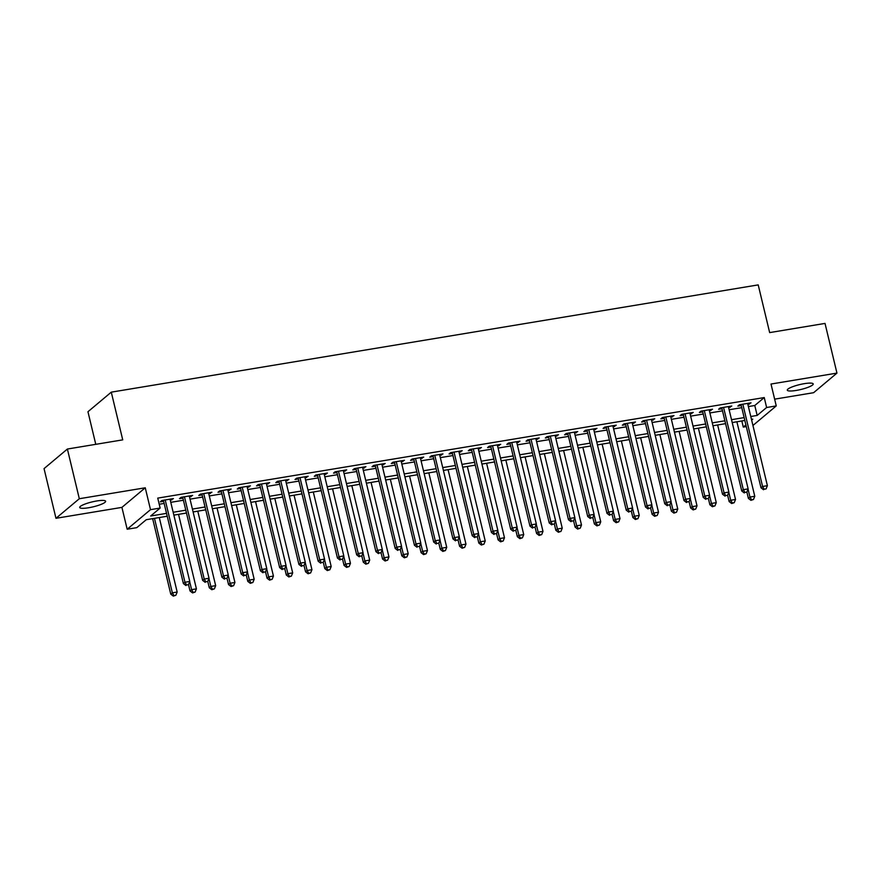 <?xml version="1.0" encoding="UTF-8"?>
<svg xmlns="http://www.w3.org/2000/svg" width="881" height="881" viewBox="0 0 881 881"><rect width="100%" height="100%" fill="white"/><g stroke="black" fill="none" stroke-linecap="round" stroke-linejoin="round"><path stroke-width="1.32" d="M88.64 507.753A13.325 2.511 166.5 0 0 105.632 501.256A13.325 2.511 166.5 0 0 96.712 500.981A13.325 2.511 166.5 0 0 79.719 507.478A13.325 2.511 166.5 0 0 88.64 507.753M796.215 390.437A13.325 2.511 166.5 0 0 813.207 383.94A13.325 2.511 166.5 0 0 804.287 383.664A13.325 2.511 166.5 0 0 787.295 390.162A13.325 2.511 166.5 0 0 796.215 390.437M167.225 516.233L146.257 519.702L136.797 527.642L127.172 529.239L150.508 509.659L160.133 508.062L150.673 516.002L166.531 513.37M121.919 507.379L145.255 487.788L79.312 498.723L67.385 449.035L44.05 468.615L55.977 518.303L121.919 507.379L127.172 529.239M95.776 444.332L87.957 411.735L111.281 392.155L758.211 284.893L769.664 332.6L825.023 323.415L836.95 373.104L771.007 384.039L776.26 405.91L752.936 425.479M774.63 399.159L813.615 392.695L836.95 373.104M746.306 426.58L743.289 427.087L745.899 424.895M741.824 420.953L743.289 427.087M79.312 498.723L55.977 518.303M170.264 500.188L173.392 498.602L161.84 500.518L160.265 501.851L163.635 501.289M189.525 496.994L192.642 495.419L181.09 497.325L179.515 498.657L182.885 498.095M208.775 493.8L211.903 492.226L200.35 494.142L198.776 495.463L202.145 494.902M228.025 490.607L231.152 489.032L219.6 490.948L218.025 492.27L221.395 491.708M247.286 487.413L250.402 485.838L238.85 487.755L237.275 489.076L240.645 488.515M266.536 484.22L269.663 482.645L258.111 484.561L256.536 485.883L259.906 485.321M285.785 481.037L288.913 479.451L277.361 481.367L275.786 482.689L279.156 482.138M305.046 477.843L308.174 476.258L296.622 478.174L295.036 479.495L298.406 478.945M324.296 474.65L327.424 473.064L315.872 474.98L314.297 476.302L317.667 475.751M343.557 471.456L346.674 469.881L335.121 471.787L333.547 473.119L336.916 472.557M362.807 468.263L365.934 466.688L354.382 468.604L352.796 469.925L356.166 469.364M382.057 465.069L385.184 463.494L373.632 465.41L372.057 466.732L375.427 466.17M401.318 461.875L404.434 460.3L392.882 462.217L391.307 463.538L394.677 462.977M420.567 458.682L423.695 457.107L412.143 459.023L410.557 460.345L413.927 459.783M439.817 455.499L442.945 453.913L431.393 455.829L429.818 457.151L433.188 456.589M459.078 452.305L462.195 450.72L450.643 452.636L449.068 453.957L452.438 453.407M478.328 449.112L481.455 447.526L469.903 449.442L468.329 450.764L471.698 450.213M497.578 445.918L500.705 444.332L489.153 446.249L487.578 447.581L490.948 447.019M516.839 442.725L519.955 441.15L508.403 443.066L506.828 444.387L510.198 443.826M536.089 439.531L539.216 437.956L527.664 439.872L526.089 441.194L529.459 440.632M555.338 436.337L558.466 434.762L546.914 436.679L545.339 438L548.709 437.439M574.599 433.144L577.727 431.569L566.175 433.485L564.589 434.807L567.959 434.245M593.849 429.961L596.977 428.375L585.425 430.291L583.85 431.613L587.22 431.051M613.11 426.767L616.226 425.182L604.674 427.098L603.1 428.419L606.469 427.869M632.36 423.574L635.487 421.988L623.935 423.904L622.349 425.226L625.719 424.675M651.61 420.38L654.737 418.794L643.185 420.711L641.61 422.032L644.98 421.481M670.87 417.187L673.987 415.612L662.435 417.517L660.86 418.849L664.23 418.288M690.12 413.993L693.248 412.418L681.696 414.334L680.11 415.656L683.48 415.094M709.37 410.799L712.498 409.225L700.946 411.141L699.371 412.462L702.741 411.901M728.631 407.606L731.748 406.031L720.195 407.947L718.621 409.269L721.991 408.707M748.398 406.559L754.786 405.502L764.245 397.562L157.743 498.117L160.133 508.062M159.219 504.251L164.152 503.436M170.782 502.335L183.402 500.243M190.032 499.142L202.652 497.049M209.293 495.948L221.913 493.856M228.542 492.754L241.163 490.662M247.792 489.561L260.413 487.468M267.053 486.367L279.673 484.275M286.303 483.173L298.923 481.081M305.564 479.98L318.173 477.887M324.814 476.797L337.434 474.705M344.064 473.604L356.684 471.511M363.324 470.41L375.934 468.318M382.574 467.216L395.195 465.124M401.824 464.023L414.444 461.93M421.085 460.829L433.705 458.737M440.335 457.635L452.955 455.543M459.585 454.442L472.205 452.349M478.846 451.259L491.466 449.167M498.095 448.066L510.716 445.973M517.345 444.872L529.966 442.78M536.606 441.678L549.226 439.586M555.856 438.485L568.476 436.392M575.117 435.291L587.726 433.199M594.367 432.097L606.987 430.005M613.617 428.904L626.237 426.811M632.877 425.71L645.487 423.618M652.127 422.528L664.748 420.435M671.377 419.334L683.997 417.242M690.638 416.14L703.258 414.048M709.888 412.947L722.508 410.854M729.138 409.753L741.758 407.661M747.881 404.412L751.008 402.837L739.456 404.753L737.882 406.075L741.251 405.513M145.255 487.788L150.508 509.659M764.245 397.562L766.624 407.507L776.26 405.91M67.385 449.035L122.734 439.861L111.281 392.155M751.636 420.083L752.748 419.147L751.471 419.356M744.83 420.457L732.21 422.55M725.581 423.651L712.96 425.743M706.331 426.845L693.71 428.937M687.07 430.038L674.45 432.13M667.82 433.232L655.2 435.324M648.559 436.425L635.95 438.518M629.309 439.608L616.689 441.7M610.059 442.802L597.439 444.894M590.799 445.995L578.189 448.088M571.549 449.189L558.928 451.281M552.299 452.382L539.679 454.475M533.038 455.576L520.418 457.668M513.788 458.77L501.168 460.862M494.538 461.963L481.918 464.056M475.277 465.146L462.657 467.238M456.028 468.34L443.407 470.432M436.778 471.533L424.157 473.626M417.517 474.727L404.897 476.819M398.267 477.92L385.647 480.013M379.006 481.114L366.397 483.206M359.756 484.308L347.136 486.4M340.507 487.501L327.886 489.594M321.246 490.684L308.636 492.776M301.996 493.878L289.375 495.97M282.746 497.071L270.126 499.164M263.485 500.265L250.865 502.357M244.235 503.458L231.615 505.551M224.985 506.652L212.365 508.744M205.725 509.846L193.104 511.938M186.475 513.039L173.854 515.132M750.777 416.504L757.164 415.436L766.624 407.507M173.172 512.268L185.792 510.176M192.421 509.075L205.042 506.982M211.671 505.881L224.292 503.789M230.932 502.688L243.552 500.595M250.182 499.505L262.802 497.413M269.443 496.311L282.052 494.219M288.693 493.118L301.313 491.025M307.943 489.924L320.563 487.832M327.203 486.73L339.813 484.638M346.453 483.537L359.074 481.444M365.703 480.343L378.323 478.251M384.964 477.15L397.573 475.057M404.214 473.956L416.834 471.864M423.464 470.773L436.084 468.681M442.725 467.58L455.345 465.487M461.974 464.386L474.595 462.294M481.224 461.192L493.845 459.1M500.485 457.999L513.105 455.906M519.735 454.805L532.355 452.713M538.996 451.612L551.605 449.519M558.246 448.418L570.866 446.326M577.495 445.235L590.116 443.143M596.756 442.042L609.366 439.949M616.006 438.848L628.627 436.756M635.256 435.655L647.876 433.562M654.517 432.461L667.126 430.369M673.767 429.267L686.387 427.175M693.017 426.074L705.637 423.981M712.277 422.88L724.898 420.788M731.527 419.686L744.148 417.594M754.786 405.502L757.164 415.436M749.18 403.135L749.434 404.159M729.931 406.328L730.173 407.352M710.681 409.522L710.923 410.546M691.42 412.715L691.662 413.74M672.17 415.909L672.412 416.933M652.92 419.103L653.162 420.127M633.659 422.296L633.902 423.309M614.409 425.49L614.652 426.503M595.149 428.673L595.402 429.697M575.899 431.866L576.141 432.89M556.649 435.06L556.891 436.084M537.388 438.253L537.641 439.278M518.138 441.447L518.38 442.471M498.888 444.641L499.131 445.665M479.627 447.834L479.881 448.847M460.378 451.028L460.62 452.041M441.128 454.222L441.37 455.235M421.867 457.404L422.109 458.428M402.617 460.598L402.859 461.622M383.367 463.791L383.609 464.816M364.106 466.985L364.349 468.009M344.856 470.179L345.099 471.203M325.596 473.372L325.849 474.396M306.346 476.566L306.588 477.579M287.096 479.76L287.338 480.773M267.835 482.942L268.088 483.966M248.585 486.136L248.827 487.16M229.335 489.329L229.578 490.354M210.074 492.523L210.328 493.547M190.825 495.717L191.067 496.741M171.575 498.91L171.817 499.934M740.998 404.5L760.997 487.799L762.583 486.477L742.826 404.192M764.168 489.219L766.096 488.9L764.168 489.219L762.583 486.477L767.395 485.684L747.639 403.399M760.997 487.799L763.541 489.748M766.096 488.9L767.395 485.684M746.868 492.039L748.387 498.393L749.962 497.06L754.775 496.267L736.89 421.779M748.046 489.087L749.962 497.06L751.559 499.802L750.92 500.331L753.486 499.483L751.559 499.802M754.775 496.267L753.486 499.483M750.92 500.331L748.387 498.393M721.748 407.694L741.747 490.992L743.322 489.671L723.565 407.385M744.919 492.413L746.846 492.094L744.919 492.413L743.322 489.671L748.134 488.878L728.378 406.593M741.747 490.992L744.28 492.942M746.846 492.094L748.134 488.878M702.498 410.876L722.497 494.186L724.072 492.864L704.315 410.579M725.658 495.607L727.585 495.287L725.658 495.607L724.072 492.864L728.884 492.072L709.128 409.775M722.497 494.186L725.03 496.135M727.585 495.287L728.884 492.072M683.238 414.07L703.236 497.38L704.811 496.058L685.066 413.773M706.408 498.8L708.335 498.481L706.408 498.8L704.811 496.058L709.634 495.254L689.878 412.969M703.236 497.38L705.78 499.329M708.335 498.481L709.634 495.254M663.988 417.264L683.986 500.573L685.561 499.252L665.805 416.966M687.158 501.994L689.074 501.674L687.158 501.994L685.561 499.252L690.374 498.448L670.617 416.162M683.986 500.573L686.519 502.522M689.074 501.674L690.374 498.448M727.607 495.232L729.138 501.575L730.712 500.254L735.525 499.461L717.641 424.972M728.796 492.281L730.712 500.254L732.298 502.996L731.671 503.525L734.225 502.677L732.298 502.996M735.525 499.461L734.225 502.677M731.671 503.525L729.138 501.575M708.357 498.426L709.877 504.769L711.452 503.447L716.275 502.655L698.391 428.155M709.546 495.474L711.452 503.447L713.048 506.19L712.421 506.718L714.976 505.87L713.048 506.19M716.275 502.655L714.976 505.87M712.421 506.718L709.877 504.769M689.107 501.619L690.627 507.963L692.202 506.641L697.014 505.848L679.13 431.349M690.286 498.668L692.202 506.641L693.799 509.383L693.16 509.912L695.715 509.064L693.799 509.383M697.014 505.848L695.715 509.064M693.16 509.912L690.627 507.963M669.846 504.802L671.377 511.156L672.952 509.835L677.764 509.042L659.88 434.542M671.036 501.862L672.952 509.835L674.538 512.577L673.91 513.105L676.465 512.257L674.538 512.577M677.764 509.042L676.465 512.257M673.91 513.105L671.377 511.156M644.727 420.457L664.737 503.767L666.311 502.445L646.555 420.16M667.897 505.187L669.824 504.868L667.897 505.187L666.311 502.445L671.124 501.641L651.367 419.356M664.737 503.767L667.269 505.716M669.824 504.868L671.124 501.641M650.596 507.996L652.116 514.35L653.691 513.028L658.514 512.224L640.63 437.736M651.786 505.055L653.691 513.028L655.288 515.77L654.66 516.299L657.215 515.451L655.288 515.77M658.514 512.224L657.215 515.451M654.66 516.299L652.116 514.35M625.477 423.651L645.476 506.96L647.05 505.639L627.305 423.343M648.647 508.37L650.574 508.051L648.647 508.37L647.05 505.639L651.874 504.835L632.118 422.55M645.476 506.96L648.02 508.91M650.574 508.051L651.874 504.835M631.336 511.189L632.866 517.543L634.441 516.222L639.254 515.418L621.369 440.929M632.525 508.249L634.441 516.222L636.038 518.964L635.399 519.493L637.954 518.645L636.038 518.964M639.254 515.418L637.954 518.645M635.399 519.493L632.866 517.543M606.227 426.845L626.226 510.154L627.801 508.822L608.044 426.536M629.397 511.564L631.314 511.244L629.397 511.564L627.801 508.822L632.613 508.029L612.857 425.743M626.226 510.154L628.759 512.092M631.314 511.244L632.613 508.029M612.086 514.383L613.617 520.737L615.191 519.416L620.004 518.612L602.119 444.123M613.275 511.432L615.191 519.416L616.777 522.158L616.149 522.686L618.704 521.838L616.777 522.158M620.004 518.612L618.704 521.838M616.149 522.686L613.617 520.737M586.966 430.038L606.976 513.337L608.551 512.015L588.794 429.73M610.137 514.757L612.064 514.438L610.137 514.757L608.551 512.015L613.363 511.222L593.607 428.937M606.976 513.337L609.509 515.286M612.064 514.438L613.363 511.222M592.836 517.576L594.356 523.931L595.93 522.598L600.743 521.805L582.859 447.317M594.025 514.625L595.93 522.598L597.527 525.34L596.9 525.869L599.454 525.021L597.527 525.34M600.743 521.805L599.454 525.021M596.9 525.869L594.356 523.931M567.716 433.232L587.715 516.53L589.29 515.209L569.533 432.923M590.887 517.951L592.814 517.632L590.887 517.951L589.29 515.209L594.102 514.416L574.357 432.13M587.715 516.53L590.259 518.48M592.814 517.632L594.102 514.416M548.467 436.414L568.465 519.724L570.04 518.402L550.284 436.117M571.626 521.145L573.553 520.825L571.626 521.145L570.04 518.402L574.853 517.61L555.096 435.324M568.465 519.724L570.998 521.673M573.553 520.825L574.853 517.61M529.206 439.608L549.204 522.918L550.79 521.596L531.034 439.311M552.376 524.338L554.303 524.019L552.376 524.338L550.79 521.596L555.603 520.792L535.846 438.507M549.204 522.918L551.748 524.867M554.303 524.019L555.603 520.792M509.956 442.802L529.955 526.111L531.529 524.79L511.773 442.504M533.126 527.532L535.053 527.212L533.126 527.532L531.529 524.79L536.342 523.986L516.585 441.7M529.955 526.111L532.498 528.06M535.053 527.212L536.342 523.986M490.706 445.995L510.705 529.305L512.279 527.983L492.523 445.698M513.865 530.725L515.792 530.406L513.865 530.725L512.279 527.983L517.092 527.179L497.336 444.894M510.705 529.305L513.238 531.254M515.792 530.406L517.092 527.179M471.445 449.189L491.444 532.498L493.03 531.177L473.273 448.892M494.615 533.919L496.543 533.6L494.615 533.919L493.03 531.177L497.842 530.373L478.086 448.088M491.444 532.498L493.988 534.448M496.543 533.6L497.842 530.373M452.195 452.382L472.194 535.692L473.769 534.36L454.012 452.074M475.366 537.102L477.293 536.782L475.366 537.102L473.769 534.36L478.581 533.567L458.825 451.281M472.194 535.692L474.727 537.63M477.293 536.782L478.581 533.567M432.945 455.576L452.944 538.875L454.519 537.553L434.762 455.268M456.105 540.295L458.032 539.976L456.105 540.295L454.519 537.553L459.331 536.76L439.575 454.475M452.944 538.875L455.477 540.824M458.032 539.976L459.331 536.76M413.685 458.77L433.683 542.068L435.258 540.747L415.513 458.461M436.855 543.489L438.782 543.17L436.855 543.489L435.258 540.747L440.082 539.954L420.325 457.668M433.683 542.068L436.227 544.018M438.782 543.17L440.082 539.954M394.435 461.952L414.433 545.262L416.008 543.94L396.252 461.655M417.605 546.683L419.521 546.363L417.605 546.683L416.008 543.94L420.821 543.148L401.064 460.862M414.433 545.262L416.966 547.211M419.521 546.363L420.821 543.148M375.174 465.146L395.184 548.456L396.758 547.134L377.002 464.849M398.344 549.876L400.271 549.557L398.344 549.876L396.758 547.134L401.571 546.341L381.814 464.045M395.184 548.456L397.716 550.405M400.271 549.557L401.571 546.341M355.924 468.34L375.923 551.649L377.497 550.328L357.752 468.042M379.094 553.07L381.021 552.75L379.094 553.07L377.497 550.328L382.321 549.524L362.565 467.238M375.923 551.649L378.467 553.598M381.021 552.75L382.321 549.524M573.575 520.77L575.106 527.124L576.681 525.792L581.493 524.999L563.609 450.51M574.764 517.819L576.681 525.792L578.277 528.534L577.639 529.063L580.194 528.215L578.277 528.534M581.493 524.999L580.194 528.215M577.639 529.063L575.106 527.124M554.325 523.964L555.845 530.307L557.431 528.985L562.243 528.193L544.359 453.693M555.515 521.012L557.431 528.985L559.017 531.728L558.389 532.256L560.944 531.408L559.017 531.728M562.243 528.193L560.944 531.408M558.389 532.256L555.845 530.307M535.075 527.157L536.595 533.501L538.17 532.179L542.982 531.386L525.098 456.887M536.254 524.206L538.17 532.179L539.767 534.921L539.139 535.45L541.694 534.602L539.767 534.921M542.982 531.386L541.694 534.602M539.139 535.45L536.595 533.501M515.814 530.351L517.345 536.694L518.92 535.373L523.732 534.58L505.848 460.08M517.004 527.4L518.92 535.373L520.506 538.115L519.878 538.643L522.433 537.795L520.506 538.115M523.732 534.58L522.433 537.795M519.878 538.643L517.345 536.694M496.565 533.534L498.084 539.888L499.67 538.566L504.483 537.762L486.598 463.274M497.754 530.593L499.67 538.566L501.256 541.308L500.628 541.837L503.183 540.989L501.256 541.308M504.483 537.762L503.183 540.989M500.628 541.837L498.084 539.888M477.315 536.727L478.835 543.081L480.409 541.76L485.222 540.956L467.337 466.467M478.493 533.787L480.409 541.76L482.006 544.502L481.367 545.031L483.933 544.183L482.006 544.502M485.222 540.956L483.933 544.183M481.367 545.031L478.835 543.081M458.054 539.921L459.585 546.275L461.159 544.954L465.972 544.15L448.088 469.661M459.243 536.981L461.159 544.954L462.745 547.696L462.118 548.224L464.672 547.376L462.745 547.696M465.972 544.15L464.672 547.376M462.118 548.224L459.585 546.275M438.804 543.114L440.324 549.469L441.899 548.147L446.722 547.343L428.838 472.855M439.993 540.163L441.899 548.147L443.495 550.878L442.868 551.418L445.423 550.559L443.495 550.878M446.722 547.343L445.423 550.559M442.868 551.418L440.324 549.469M419.554 546.308L421.074 552.662L422.649 551.33L427.461 550.537L409.577 476.048M420.733 543.357L422.649 551.33L424.246 554.072L423.607 554.601L426.162 553.753L424.246 554.072M427.461 550.537L426.162 553.753M423.607 554.601L421.074 552.662M400.293 549.502L401.824 555.845L403.399 554.523L408.211 553.731L390.327 479.242M401.483 546.55L403.399 554.523L404.985 557.266L404.357 557.794L406.912 556.946L404.985 557.266M408.211 553.731L406.912 556.946M404.357 557.794L401.824 555.845M381.044 552.695L382.563 559.039L384.138 557.717L388.962 556.924L371.077 482.425M382.233 549.744L384.138 557.717L385.735 560.459L385.107 560.988L387.662 560.14L385.735 560.459M388.962 556.924L387.662 560.14M385.107 560.988L382.563 559.039M361.783 555.889L363.313 562.232L364.888 560.911L369.701 560.118L351.816 485.618M362.972 552.938L364.888 560.911L366.485 563.653L365.846 564.181L368.401 563.333L366.485 563.653M369.701 560.118L368.401 563.333M365.846 564.181L363.313 562.232M336.674 471.533L356.673 554.843L358.248 553.521L338.491 471.236M359.844 556.263L361.761 555.944L359.844 556.263L358.248 553.521L363.06 552.717L343.304 470.432M356.673 554.843L359.206 556.792M361.761 555.944L363.06 552.717M317.413 474.727L337.423 558.036L338.998 556.715L319.241 474.43M340.584 559.457L342.511 559.138L340.584 559.457L338.998 556.715L343.81 555.911L324.054 473.626M337.423 558.036L339.956 559.986M342.511 559.138L343.81 555.911M298.163 477.92L318.162 561.23L319.737 559.909L299.981 477.612M321.334 562.64L323.261 562.32L321.334 562.64L319.737 559.909L324.549 559.105L304.804 476.819M318.162 561.23L320.706 563.179M323.261 562.32L324.549 559.105M278.914 481.114L298.912 564.424L300.487 563.091L280.731 480.806M302.073 565.833L304 565.514L302.073 565.833L300.487 563.091L305.3 562.298L285.543 480.013M298.912 564.424L301.445 566.362M304 565.514L305.3 562.298M342.533 559.072L344.064 565.426L345.638 564.104L350.451 563.3L332.566 488.812M343.722 556.131L345.638 564.104L347.224 566.846L346.596 567.375L349.151 566.527L347.224 566.846M350.451 563.3L349.151 566.527M346.596 567.375L344.064 565.426M323.283 562.265L324.803 568.619L326.377 567.298L331.19 566.494L313.306 492.005M324.472 559.325L326.377 567.298L327.974 570.04L327.347 570.569L329.901 569.721L327.974 570.04M331.19 566.494L329.901 569.721M327.347 570.569L324.803 568.619M304.022 565.459L305.553 571.813L307.128 570.492L311.94 569.688L294.056 495.199M305.211 562.519L307.128 570.492L308.724 573.234L308.086 573.762L310.641 572.914L308.724 573.234M311.94 569.688L310.641 572.914M308.086 573.762L305.553 571.813M284.772 568.652L286.292 575.007L287.878 573.685L292.69 572.881L274.806 498.393M285.962 565.701L287.878 573.685L289.464 576.427L288.836 576.956L291.391 576.108L289.464 576.427M292.69 572.881L291.391 576.108M288.836 576.956L286.292 575.007M259.653 484.308L279.651 567.606L281.237 566.285L261.481 483.999M282.823 569.027L284.75 568.708L282.823 569.027L281.237 566.285L286.05 565.492L266.293 483.206M279.651 567.606L282.195 569.555M284.75 568.708L286.05 565.492M265.522 571.846L267.042 578.2L268.617 576.868L273.429 576.075L255.545 501.586M266.701 568.895L268.617 576.868L270.214 579.61L269.586 580.139L272.141 579.291L270.214 579.61M273.429 576.075L272.141 579.291M269.586 580.139L267.042 578.2M240.403 487.501L260.402 570.8L261.976 569.478L242.22 487.193M263.573 572.221L265.5 571.901L263.573 572.221L261.976 569.478L266.789 568.686L247.032 486.4M260.402 570.8L262.945 572.749M265.5 571.901L266.789 568.686M246.262 575.04L247.792 581.394L249.367 580.061L254.18 579.269L236.295 504.78M247.451 572.088L249.367 580.061L250.953 582.804L250.325 583.332L252.88 582.484L250.953 582.804M254.18 579.269L252.88 582.484M250.325 583.332L247.792 581.394M221.153 490.684L241.152 573.994L242.727 572.672L222.97 490.387M244.312 575.414L246.24 575.095L244.312 575.414L242.727 572.672L247.539 571.879L227.783 489.594M241.152 573.994L243.685 575.943M246.24 575.095L247.539 571.879M227.012 578.233L228.531 584.577L230.117 583.255L234.93 582.462L217.045 507.963M228.201 575.282L230.117 583.255L231.703 585.997L231.075 586.526L233.63 585.678L231.703 585.997M234.93 582.462L233.63 585.678M231.075 586.526L228.531 584.577M201.892 493.878L221.891 577.187L223.477 575.866L203.72 493.58M225.062 578.608L226.99 578.288L225.062 578.608L223.477 575.866L228.289 575.062L208.533 492.776M221.891 577.187L224.435 579.136M226.99 578.288L228.289 575.062M207.762 581.427L209.282 587.77L210.856 586.449L215.669 585.656L197.785 511.156M208.94 578.476L210.856 586.449L212.453 589.191L211.814 589.719L214.38 588.871L212.453 589.191M215.669 585.656L214.38 588.871M211.814 589.719L209.282 587.77M182.642 497.071L202.641 580.381L204.216 579.059L184.459 496.774M205.813 581.801L207.74 581.482L205.813 581.801L204.216 579.059L209.028 578.255L189.272 495.97M202.641 580.381L205.174 582.33M207.74 581.482L209.028 578.255M188.501 584.621L190.032 590.964L191.606 589.642L196.419 588.849L178.535 514.35M189.69 581.669L191.606 589.642L193.192 592.384L192.565 592.913L195.119 592.065L193.192 592.384M196.419 588.849L195.119 592.065M192.565 592.913L190.032 590.964M163.392 500.265L183.391 583.574L184.966 582.253L165.21 499.968M186.552 584.995L188.479 584.676L186.552 584.995L184.966 582.253L189.778 581.449L170.022 499.164M183.391 583.574L185.924 585.524M188.479 584.676L189.778 581.449M152.644 518.645L170.771 594.157L172.357 592.836L177.169 592.032L159.285 517.543M154.472 518.347L172.357 592.836L173.942 595.578L173.315 596.107L175.87 595.259L173.942 595.578M177.169 592.032L175.87 595.259M173.315 596.107L170.771 594.157"/></g></svg>
